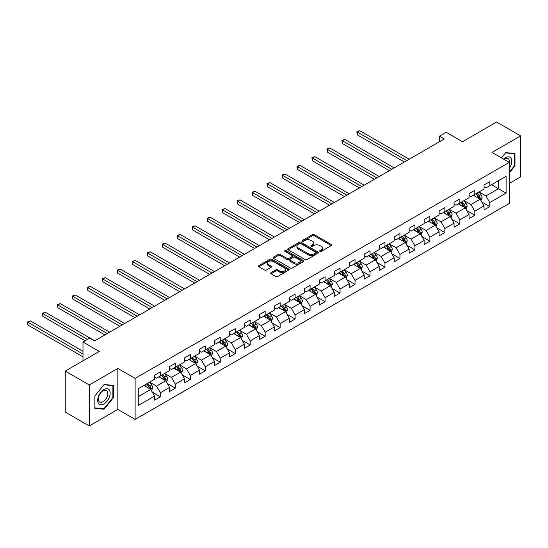 <?xml version="1.0" encoding="UTF-8"?>
<svg xmlns="http://www.w3.org/2000/svg" width="548" height="548" viewBox="0 0 548 548"><rect width="100%" height="100%" fill="white"/><g stroke="black" fill="none" stroke-linecap="round" stroke-linejoin="round"><path stroke-width="0.82" d="M319.916 251.347A0.932 0.541 0 0 0 321.238 251.347L331.245 245.573A1.336 0.767 0 0 0 331.636 245.025A1.336 0.767 0 0 0 331.245 244.483L314.292 234.688A1.336 0.767 0 0 0 312.401 234.688L302.393 240.469A0.932 0.541 0 0 0 302.119 240.853A0.932 0.541 0 0 0 302.393 241.23A0.932 0.541 0 0 0 303.715 241.23L305.01 240.483A4.261 2.459 0 0 1 311.038 240.483L312.449 241.298A4.261 2.459 0 0 1 313.703 243.038A4.261 2.459 0 0 1 312.449 244.785L311.154 245.531A0.932 0.541 0 0 0 310.88 245.908A0.932 0.541 0 0 0 311.154 246.292A0.932 0.541 0 0 0 312.476 246.292L313.771 245.545A4.261 2.459 0 0 1 319.799 245.545L321.217 246.36A4.261 2.459 0 0 1 322.464 248.1A4.261 2.459 0 0 1 321.217 249.84L319.916 250.587A0.932 0.541 0 0 0 319.648 250.97A0.932 0.541 0 0 0 319.916 251.347L319.916 250.587M271.041 272.657A1.336 0.767 0 0 0 270.65 273.205A1.336 0.767 0 0 0 271.041 273.747L275.802 276.493A1.336 0.767 0 0 0 277.685 276.493L288.803 270.075A1.336 0.767 0 0 0 289.193 269.534A1.336 0.767 0 0 0 288.803 268.986L271.842 259.197A1.336 0.767 0 0 0 269.959 259.197L258.841 265.616A1.336 0.767 0 0 0 258.451 266.157A1.336 0.767 0 0 0 258.841 266.705L264.588 270.02A1.336 0.767 0 0 0 266.472 270.02L271.233 267.273A1.336 0.767 0 0 0 271.623 266.732A1.336 0.767 0 0 0 271.233 266.184L268.383 264.54A3.562 2.055 0 0 1 267.335 263.088A3.562 2.055 0 0 1 269.541 261.184A3.562 2.055 0 0 1 273.425 261.629L284.59 268.075A3.562 2.055 0 0 1 285.631 269.534A3.562 2.055 0 0 1 283.432 271.431A3.562 2.055 0 0 1 279.549 270.986L277.685 269.911A1.336 0.767 0 0 0 275.802 269.911L271.041 272.657L271.041 273.747L275.802 271.02L275.802 269.911M509.277 183.45L520.6 176.908L520.6 135.897L496.604 122.046L462.526 141.72L446.209 132.294L439.489 136.178L444.291 138.945L94.516 340.89L89.714 338.116L82.995 342L82.995 360.837M89.235 384.943L89.235 425.954L117.841 409.438L117.841 368.434L89.235 384.943L65.239 371.092L99.311 351.419L82.995 342M117.841 368.434L135.116 378.408L509.277 162.386L509.277 203.397L135.116 419.419L135.116 378.408M520.6 135.897L491.994 152.413L509.277 162.386M305.106 259.581A1.336 0.767 0 0 0 306.99 259.581L318.107 253.155A1.336 0.767 0 0 0 318.498 252.614A1.336 0.767 0 0 0 318.107 252.073L301.147 242.278A1.336 0.767 0 0 0 299.263 242.278L288.145 248.696A1.336 0.767 0 0 0 287.755 249.244A1.336 0.767 0 0 0 288.145 249.785L305.106 259.581M285.268 251.553A0.932 0.541 0 0 1 286.214 251.683L286.214 250.573L303.455 260.526A1.336 0.767 0 0 1 303.845 261.074A1.336 0.767 0 0 1 303.455 261.615L292.337 268.034A1.336 0.767 0 0 1 290.454 268.034L273.493 258.245L273.493 257.156A1.336 0.767 0 0 0 273.103 257.704A1.336 0.767 0 0 0 273.493 258.245M273.493 257.156L278.254 254.409A1.336 0.767 0 0 1 280.138 254.409L287.015 258.382A1.336 0.767 0 0 0 288.899 258.382L292.057 256.56A1.336 0.767 0 0 0 292.447 256.012A1.336 0.767 0 0 0 292.057 255.471L284.892 251.333A0.932 0.541 0 0 1 284.618 250.957A0.932 0.541 0 0 1 285.193 250.457A0.932 0.541 0 0 1 286.214 250.573M89.235 425.954L65.239 412.103L65.239 371.092M152.344 392.176L160.359 396.807L160.359 392.758L169.579 387.443L169.579 391.484L175.333 388.162L175.333 384.114L184.553 378.791L184.553 382.84L190.307 379.517L190.307 375.469L199.527 370.147L199.527 374.195L205.281 370.873L205.281 366.824L214.501 361.502L214.501 365.55L220.255 362.228L220.255 358.18L229.475 352.857L229.475 356.906L235.229 353.576L235.229 349.535L244.442 344.213L244.442 348.261L250.203 344.932L250.203 340.89L259.416 335.568L259.416 339.616L265.177 336.287L265.177 332.246L274.39 326.923L274.39 330.971L280.151 327.642L280.151 323.601L289.365 318.278L289.365 322.327L295.125 318.998L295.125 314.956L304.339 309.634L304.339 313.682L310.1 310.353L310.1 306.311L319.313 300.989L319.313 305.037L325.074 301.708L325.074 297.667L334.287 292.344L334.287 296.386L340.048 293.064L340.048 289.015L349.261 283.7L349.261 287.741L355.022 284.419L355.022 280.371L364.235 275.055L364.235 279.096L369.996 275.774L369.996 271.726L379.209 266.41L379.209 270.452L384.97 267.129L384.97 263.081L394.183 257.766L394.183 261.807L399.944 258.485L399.944 254.436L409.157 249.121L409.157 253.162L414.918 249.84L414.918 245.792L424.131 240.469L424.131 244.518L429.892 241.195L429.892 237.147L439.106 231.825L439.106 235.873L444.866 232.551L444.866 228.502L454.08 223.18L454.08 227.228L459.841 223.906L459.841 219.858L469.054 214.535L469.054 218.584L474.815 215.254L474.815 211.213L484.028 205.89L484.028 209.939L489.789 206.61L489.789 202.568L506.105 193.143L506.105 176.298L498.427 180.73L498.427 188.711L506.105 193.143M160.359 396.807L154.605 400.129L154.605 396.088L138.281 405.506L138.281 388.662L154.605 379.237L154.605 375.195L160.359 371.866L160.359 375.914L169.579 370.592L169.579 366.55L175.333 363.221L175.333 367.27L184.553 361.947L184.553 357.899L190.307 354.577L190.307 358.625L199.527 353.302L199.527 349.254L205.281 345.932L205.281 349.98L214.501 344.658L214.501 340.609L220.255 337.287L220.255 341.336L229.475 336.013L229.475 331.965L235.229 328.642L235.229 332.684L244.442 327.368L244.442 323.32L250.203 319.998L250.203 324.039L259.416 318.724L259.416 314.675L265.177 311.353L265.177 315.395L274.39 310.079L274.39 306.031L280.151 302.708L280.151 306.75L289.365 301.434L289.365 297.386L295.125 294.064L295.125 298.105L304.339 292.79L304.339 288.741L310.1 285.419L310.1 289.46L319.313 284.138L319.313 280.096L325.074 276.767L325.074 280.816L334.287 275.493L334.287 271.452L340.048 268.123L340.048 272.171L349.261 266.849L349.261 262.807L355.022 259.478L355.022 263.526L364.235 258.204L364.235 254.162L369.996 250.833L369.996 254.882L379.209 249.559L379.209 245.518L384.97 242.189L384.97 246.237L394.183 240.915L394.183 236.873L399.944 233.544L399.944 237.592L409.157 232.27L409.157 228.228L414.918 224.899L414.918 228.948L424.131 223.625L424.131 219.577L429.892 216.255L429.892 220.303L439.106 214.98L439.106 210.932L444.866 207.61L444.866 211.658L454.08 206.336L454.08 202.287L459.841 198.965L459.841 203.007L469.054 197.691L469.054 193.643L474.815 190.32L474.815 194.362L484.028 189.046L484.028 184.998L489.789 181.676L489.789 185.717L506.105 176.298M158.824 376.798L165.736 380.792L156.523 386.107L149.611 382.12M154.605 377.024L156.523 378.127L160.359 375.914M156.523 386.107L160.359 392.758M165.736 380.792L169.579 387.443M173.798 368.153L180.71 372.147L171.497 377.462L164.585 373.476M169.579 368.379L171.497 369.482L175.333 367.27M171.497 377.462L175.333 384.114M180.71 372.147L184.553 378.791M188.772 359.509L195.684 363.502L186.471 368.818L179.559 364.831M184.553 359.728L186.471 360.837L190.307 358.625M186.471 368.818L190.307 375.469M195.684 363.502L199.527 370.147M203.746 350.864L210.658 354.857L201.445 360.173L194.533 356.186M199.527 351.083L201.445 352.193L205.281 349.98M201.445 360.173L205.281 366.824M210.658 354.857L214.501 361.502M218.721 342.219L225.632 346.206L216.419 351.528L209.507 347.542M214.501 342.438L216.419 343.548L220.255 341.336M216.419 351.528L220.255 358.18M225.632 346.206L229.475 352.857M233.695 333.574L240.606 337.561L231.393 342.884L224.481 338.897M229.475 333.794L231.393 334.903L235.229 332.684M231.393 342.884L235.229 349.535M240.606 337.561L244.442 344.213M248.669 324.93L255.58 328.916L246.367 334.239L239.455 330.245M244.442 325.149L246.367 326.259L250.203 324.039M246.367 334.239L250.203 340.89M255.58 328.916L259.416 335.568M263.643 316.285L270.554 320.272L261.341 325.594L254.43 321.601M259.416 316.504L261.341 317.614L265.177 315.395M261.341 325.594L265.177 332.246M270.554 320.272L274.39 326.923M278.617 307.64L285.529 311.627L276.315 316.95L269.404 312.956M274.39 307.86L276.315 308.969L280.151 306.75M276.315 316.95L280.151 323.601M285.529 311.627L289.365 318.278M293.591 298.996L300.503 302.982L291.289 308.305L284.378 304.311M289.365 299.215L291.289 300.325L295.125 298.105M291.289 308.305L295.125 314.956M300.503 302.982L304.339 309.634M308.565 290.351L315.477 294.338L306.264 299.66L299.352 295.667M304.339 290.57L306.264 291.68L310.1 289.46M306.264 299.66L310.1 306.311M315.477 294.338L319.313 300.989M323.539 281.706L330.451 285.693L321.238 291.015L314.326 287.022M319.313 281.925L321.238 283.035L325.074 280.816M321.238 291.015L325.074 297.667M330.451 285.693L334.287 292.344M338.513 273.055L345.425 277.048L336.212 282.371L329.3 278.377M334.287 273.281L336.212 274.39L340.048 272.171M336.212 282.371L340.048 289.015M345.425 277.048L349.261 283.7M353.487 264.41L360.399 268.404L351.186 273.726L344.274 269.732M349.261 264.636L351.186 265.746L355.022 263.526M351.186 273.726L355.022 280.371M360.399 268.404L364.235 275.055M368.462 255.765L375.373 259.759L366.16 265.074L359.248 261.088M364.235 255.991L366.16 257.094L369.996 254.882M366.16 265.074L369.996 271.726M375.373 259.759L379.209 266.41M383.436 247.121L390.347 251.114L381.134 256.43L374.222 252.443M379.209 247.347L381.134 248.45L384.97 246.237M381.134 256.43L384.97 263.081M390.347 251.114L394.183 257.766M398.41 238.476L405.321 242.469L396.108 247.785L389.196 243.798M394.183 238.702L396.108 239.805L399.944 237.592M396.108 247.785L399.944 254.436M405.321 242.469L409.157 249.121M413.384 229.831L420.295 233.825L411.082 239.14L404.171 235.154M409.157 230.057L411.082 231.16L414.918 228.948M411.082 239.14L414.918 245.792M420.295 233.825L424.131 240.469M428.358 221.186L435.27 225.18L426.056 230.496L419.145 226.509M424.131 221.406L426.056 222.515L429.892 220.303M426.056 230.496L429.892 237.147M435.27 225.18L439.106 231.825M443.332 212.542L450.244 216.535L441.024 221.851L434.119 217.864M439.106 212.761L441.024 213.871L444.866 211.658M441.024 221.851L444.866 228.502M450.244 216.535L454.08 223.18M458.306 203.897L465.218 207.884L455.998 213.206L449.093 209.22M454.08 204.116L455.998 205.226L459.841 203.007M455.998 213.206L459.841 219.858M465.218 207.884L469.054 214.535M473.28 195.252L480.192 199.239L470.972 204.562L464.067 200.575M469.054 195.472L470.972 196.581L474.815 194.362M470.972 204.562L474.815 211.213M480.192 199.239L484.028 205.89M491.515 184.724L498.427 188.711L485.946 195.917L479.034 191.923M484.028 186.827L485.946 187.937L489.789 185.717M485.946 195.917L489.789 202.568M117.841 409.438L135.116 419.419M439.489 136.178L439.489 141.72M138.281 396.642L150.762 389.436L143.85 385.443M150.762 389.436L154.605 396.088M481.774 201.986L489.789 206.61M466.8 210.631L474.815 215.254M451.826 219.275L459.841 223.906M436.852 227.92L444.866 232.551M421.878 236.565L429.892 241.195M406.904 245.209L414.918 249.84M391.93 253.854L399.944 258.485M376.955 262.499L384.97 267.129M361.981 271.144L369.996 275.774M347.007 279.788L355.022 284.419M332.033 288.44L340.048 293.064M317.059 297.084L325.074 301.708M302.085 305.729L310.1 310.353M287.111 314.374L295.125 318.998M272.137 323.019L280.151 327.642M257.163 331.663L265.177 336.287M242.189 340.308L250.203 344.932M227.215 348.953L235.229 353.576M212.24 357.597L220.255 362.228M197.266 366.242L205.281 370.873M182.292 374.887L190.307 379.517M167.318 383.531L175.333 388.162M509.277 172.928L514.983 165.818L514.983 153.467L505.722 152.645L501.495 157.899M94.852 408.383L104.113 409.212L113.374 397.69L113.374 385.34L104.113 384.511L94.852 396.033L94.852 408.383M514.504 165.544L514.983 165.818M112.895 397.41L113.374 397.69M103.134 408.644L104.113 409.212M320.292 251.484L321.217 250.95A4.261 2.459 0 0 0 322.464 249.21L322.464 248.1M313.703 243.038L313.703 244.148A4.261 2.459 0 0 1 312.449 245.888L311.531 246.422M331.245 244.483L331.245 245.573L314.292 235.798A1.336 0.767 0 0 0 312.401 235.798L302.77 241.367M318.087 253.169L301.147 243.387A1.336 0.767 0 0 0 299.263 243.387L288.159 249.799L288.145 248.696M315.751 252.998A0.932 0.541 0 0 0 316.025 252.614A0.932 0.541 0 0 0 315.751 252.231L300.866 243.641A0.932 0.541 0 0 0 299.544 243.641L298.181 244.429A4.261 2.459 0 0 0 296.927 246.168A4.261 2.459 0 0 0 298.181 247.908L308.353 253.786A4.261 2.459 0 0 0 314.381 253.786L315.751 252.998L315.751 254.101A0.932 0.541 0 0 0 316.025 253.724L316.025 252.614M296.927 246.168L296.927 247.278A4.261 2.459 0 0 0 298.181 249.018L298.181 247.908M315.751 254.101L314.381 254.895A4.261 2.459 0 0 1 308.353 254.895L298.181 249.018M273.514 258.252L278.254 255.519L278.254 254.409M292.447 256.012L292.447 257.122A1.336 0.767 0 0 1 292.057 257.67L288.899 259.492A1.336 0.767 0 0 1 287.015 259.492L280.138 255.519A1.336 0.767 0 0 0 278.254 255.519M286.214 251.683L303.434 261.629M294.153 262.499A3.562 2.055 0 0 0 298.037 262.944A3.562 2.055 0 0 0 300.236 261.047A3.562 2.055 0 0 0 299.187 259.588L295.256 257.32A1.336 0.767 0 0 0 293.372 257.32L290.214 259.142A1.336 0.767 0 0 0 289.824 259.684A1.336 0.767 0 0 0 290.214 260.231L294.153 262.499L294.153 263.609A3.562 2.055 0 0 0 298.037 264.054A3.562 2.055 0 0 0 300.236 262.156L300.236 261.047M289.824 259.684L289.824 260.793A1.336 0.767 0 0 0 290.214 261.341L290.214 260.231M294.153 263.609L290.214 261.341M285.631 269.534L285.631 270.644A3.562 2.055 0 0 1 283.432 272.541A3.562 2.055 0 0 1 279.549 272.096L277.685 271.02A1.336 0.767 0 0 0 275.802 271.02M267.335 263.088L267.335 264.198A3.562 2.055 0 0 0 268.383 265.65L268.383 264.54M271.233 266.184L271.233 267.273L268.383 265.65M288.782 270.089L271.842 260.307A1.336 0.767 0 0 0 269.959 260.307L258.861 266.712M480.945 200.554L482.089 197.677A3.596 2.076 -120 0 0 480.939 194.615L478.959 191.971M475.506 196.54L474.164 194.739M409.157 159.228L359.755 130.705L357.358 132.095L357.358 134.863L404.362 162.003M479.63 198.917L480.151 197.835A3.596 2.076 -120 0 0 479.116 195.67L477.137 193.026M476.233 193.547L478.431 196.479A1.836 1.055 60 0 1 478.767 197.033L480.151 197.835M475.986 193.691L477.966 196.335A3.596 2.076 60 0 1 478.993 198.499M357.358 134.863L356.83 131.787L406.76 160.619M356.83 131.787L359.755 130.705M509.277 168.483A8.823 5.096 120 0 0 510.935 165.366A8.823 5.096 120 0 0 510.387 157.557A8.823 5.096 120 0 0 503.619 159.126M513.908 153.372L514.504 153.721L514.504 165.688L509.277 172.195M501.516 157.913L505.53 152.919L514.504 153.721M509.277 162.859A6.679 3.857 120 0 0 507.996 158.591A6.679 3.857 120 0 0 504.009 159.352M103.921 403.951A8.823 5.096 120 0 0 110.162 393.149A8.823 5.096 120 0 0 103.921 389.546A8.823 5.096 120 0 0 97.681 400.355A8.823 5.096 120 0 0 103.921 403.951M103.045 401.698A6.679 3.857 120 0 0 107.408 395.814A6.679 3.857 120 0 0 106.387 390.457A6.679 3.857 120 0 0 103.045 390.793A6.679 3.857 120 0 0 98.681 396.677A6.679 3.857 120 0 0 99.709 402.033A6.679 3.857 120 0 0 103.045 401.698M94.948 395.951L103.921 384.785L112.895 385.587L112.895 397.553L103.921 408.719L94.948 407.918L94.927 395.937M112.299 385.244L112.895 385.587M465.971 209.199L467.115 206.322A3.596 2.076 -120 0 0 465.964 203.26L463.985 200.616M460.532 205.185L459.19 203.39M394.183 167.873L344.781 139.35L342.384 140.74L342.384 143.508L389.388 170.647M464.656 207.569L465.177 206.48A3.596 2.076 -120 0 0 464.142 204.315L462.163 201.671M461.258 202.191L463.457 205.123A1.836 1.055 60 0 1 463.793 205.678L465.177 206.48M461.012 202.335L462.992 204.979A3.596 2.076 60 0 1 464.019 207.144M342.384 143.508L341.856 140.432L391.786 169.264M341.856 140.432L344.781 139.35M450.997 217.844L452.141 214.967A3.596 2.076 -120 0 0 450.997 211.905L449.011 209.261M445.558 213.83L444.216 212.035M379.209 176.518L329.807 147.994L327.409 149.385L327.409 152.152L374.414 179.292M449.682 216.213L450.203 215.124A3.596 2.076 -120 0 0 449.168 212.96L447.189 210.316M446.284 210.836L448.483 213.768A1.836 1.055 60 0 1 448.819 214.323L450.203 215.124M446.038 210.98L448.017 213.624A3.596 2.076 60 0 1 449.045 215.789M327.409 152.152L326.882 149.077L376.812 177.908M326.882 149.077L329.807 147.994M436.023 226.488L437.167 223.611A3.596 2.076 -120 0 0 436.023 220.549L434.037 217.905M430.584 222.474L429.242 220.68M364.235 185.162L314.833 156.646L312.435 158.03L312.435 160.797L359.44 187.937M434.708 224.858L435.228 223.769A3.596 2.076 -120 0 0 434.194 221.604L432.214 218.96M431.317 219.481L433.509 222.413A1.836 1.055 60 0 1 433.845 222.968L435.228 223.769M431.064 219.625L433.043 222.269A3.596 2.076 60 0 1 434.071 224.433M312.435 160.797L311.908 157.721L361.838 186.553M311.908 157.721L314.833 156.646M421.049 235.133L422.193 232.256A3.596 2.076 -120 0 0 421.049 229.194L419.062 226.55M415.61 231.119L414.267 229.324M349.261 193.814L299.859 165.291L297.461 166.674L297.461 169.442L344.466 196.581M419.734 233.503L420.254 232.414A3.596 2.076 -120 0 0 419.22 230.249L417.24 227.605M416.343 228.126L418.535 231.057A1.836 1.055 60 0 1 418.871 231.612L420.254 232.414M416.09 228.269L418.069 230.914A3.596 2.076 60 0 1 419.097 233.078M297.461 169.442L296.934 166.366L346.863 195.198M296.934 166.366L299.859 165.291M406.075 243.778L407.219 240.908A3.596 2.076 -120 0 0 406.075 237.839L404.088 235.195M400.636 239.764L399.293 237.969M334.287 202.459L284.885 173.935L282.487 175.319L282.487 178.086L329.492 205.226M404.76 242.148L405.28 241.058A3.596 2.076 -120 0 0 404.246 238.894L402.266 236.25M401.369 236.77L403.561 239.702A1.836 1.055 60 0 1 403.897 240.264L405.28 241.058M401.115 236.914L403.095 239.558A3.596 2.076 60 0 1 404.123 241.723M282.487 178.086L281.96 175.011L331.889 203.842M281.96 175.011L284.885 173.935M391.101 252.429L392.245 249.552A3.596 2.076 -120 0 0 391.101 246.484L389.114 243.839M385.662 248.408L384.319 246.614M319.313 211.103L269.911 182.58L267.513 183.964L267.513 186.731L314.518 213.871M389.792 250.792L390.306 249.703A3.596 2.076 -120 0 0 389.272 247.538L387.292 244.894M386.395 245.415L388.587 248.347A1.836 1.055 60 0 1 388.922 248.908L390.306 249.703M386.141 245.559L388.121 248.203A3.596 2.076 60 0 1 389.155 250.368M267.513 186.731L266.986 183.655L316.915 212.487M266.986 183.655L269.911 182.58M376.134 261.074L377.271 258.197A3.596 2.076 -120 0 0 376.127 255.128L374.14 252.484M370.688 257.053L369.345 255.258M304.339 219.748L254.936 191.225L252.539 192.608L252.539 195.383L299.544 222.515M374.818 259.437L375.332 258.348A3.596 2.076 -120 0 0 374.298 256.183L372.318 253.539M371.421 254.06L373.613 256.991A1.836 1.055 60 0 1 373.948 257.553L375.332 258.348M371.167 254.204L373.147 256.848A3.596 2.076 60 0 1 374.181 259.012M252.539 195.383L252.012 192.307L301.941 221.132M252.012 192.307L254.936 191.225M361.159 269.719L362.297 266.842A3.596 2.076 -120 0 0 361.153 263.78L359.166 261.129M355.714 265.698L354.371 263.903M289.365 228.393L239.962 199.869L237.565 201.253L237.565 204.027L284.57 231.16M359.844 268.082L360.358 266.992A3.596 2.076 -120 0 0 359.324 264.828L357.344 262.184M356.447 262.704L358.639 265.636A1.836 1.055 60 0 1 358.974 266.198L360.358 266.992M356.193 262.848L358.173 265.492A3.596 2.076 60 0 1 359.207 267.657M237.565 204.027L237.037 200.952L286.967 229.776M237.037 200.952L239.962 199.869M346.185 278.363L347.322 275.486A3.596 2.076 -120 0 0 346.178 272.425L344.192 269.78M340.74 274.343L339.397 272.548M274.39 237.037L224.988 208.514L222.591 209.898L222.591 212.672L269.595 239.805M344.87 276.726L345.384 275.637A3.596 2.076 -120 0 0 344.35 273.473L342.37 270.828M341.473 271.349L343.665 274.288A1.836 1.055 60 0 1 344 274.843L345.384 275.637M341.219 271.493L343.199 274.137A3.596 2.076 60 0 1 344.233 276.302M222.591 212.672L222.063 209.596L271.993 238.421M222.063 209.596L224.988 208.514M331.211 287.008L332.348 284.131A3.596 2.076 -120 0 0 331.204 281.069L329.218 278.425M325.765 282.987L324.423 281.192M259.416 245.682L210.014 217.159L207.617 218.542L207.617 221.317L254.621 248.45M329.896 285.371L330.41 284.282A3.596 2.076 -120 0 0 329.375 282.117L327.396 279.473M326.498 279.994L328.697 282.932A1.836 1.055 60 0 1 329.026 283.487L330.41 284.282M326.245 280.138L328.225 282.782A3.596 2.076 60 0 1 329.259 284.946M207.617 221.317L207.089 218.241L257.019 247.066M207.089 218.241L210.014 217.159M316.237 295.653L317.374 292.776A3.596 2.076 -120 0 0 316.23 289.714L314.244 287.07M310.791 291.632L309.449 289.837M244.442 254.327L195.04 225.803L192.643 227.187L192.643 229.961L239.647 257.094M314.922 294.016L315.436 292.927A3.596 2.076 -120 0 0 314.401 290.762L312.422 288.118M311.524 288.638L313.723 291.577A1.836 1.055 60 0 1 314.052 292.132L315.436 292.927M311.271 288.782L313.251 291.433A3.596 2.076 60 0 1 314.285 293.591M192.643 229.961L192.115 226.886L242.045 255.711M192.115 226.886L195.04 225.803M301.263 304.298L302.4 301.421A3.596 2.076 -120 0 0 301.256 298.359L299.27 295.714M295.817 300.277L294.475 298.482M229.468 262.971L180.066 234.448L177.668 235.832L177.668 238.606L224.673 265.746M299.948 302.66L300.462 301.571A3.596 2.076 -120 0 0 299.427 299.414L297.448 296.763M296.55 297.283L298.749 300.222A1.836 1.055 60 0 1 299.078 300.777L300.462 301.571M296.297 297.434L298.276 300.078A3.596 2.076 60 0 1 299.311 302.236M177.668 238.606L177.141 235.53L227.071 264.355M177.141 235.53L180.066 234.448M286.289 312.942L287.426 310.065A3.596 2.076 -120 0 0 286.282 307.003L284.302 304.359M280.843 308.928L279.501 307.127M214.494 271.616L165.092 243.093L162.694 244.477L162.694 247.251L209.699 274.39M284.974 311.305L285.487 310.216A3.596 2.076 -120 0 0 284.453 308.058L282.473 305.414M281.576 305.928L283.775 308.867A1.836 1.055 60 0 1 284.104 309.421L285.487 310.216M281.323 306.079L283.302 308.723A3.596 2.076 60 0 1 284.337 310.887M162.694 247.251L162.167 244.175L212.097 273M162.167 244.175L165.092 243.093M271.315 321.587L272.452 318.71A3.596 2.076 -120 0 0 271.308 315.648L269.328 313.004M265.869 317.573L264.526 315.771M199.52 280.261L150.118 251.738L147.72 253.121L147.72 255.895L194.725 283.035M270 319.95L270.513 318.868A3.596 2.076 -120 0 0 269.486 316.703L267.499 314.059M266.602 314.579L268.801 317.511A1.836 1.055 60 0 1 269.13 318.066L270.513 318.868M266.349 314.723L268.328 317.367A3.596 2.076 60 0 1 269.363 319.532M147.72 255.895L147.193 252.82L197.122 281.645M147.193 252.82L150.118 251.738M256.341 330.232L257.478 327.355A3.596 2.076 -120 0 0 256.334 324.293L254.354 321.649M250.895 326.218L249.552 324.416M184.553 288.906L135.144 260.382L132.746 261.773L132.746 264.54L179.751 291.68M255.026 328.595L255.539 327.512A3.596 2.076 -120 0 0 254.512 325.348L252.525 322.704M251.628 323.224L253.827 326.156A1.836 1.055 60 0 1 254.156 326.711L255.539 327.512M251.374 323.368L253.354 326.012A3.596 2.076 60 0 1 254.388 328.177M132.746 264.54L132.219 261.464L182.148 290.289M132.219 261.464L135.144 260.382M241.367 338.876L242.504 335.999A3.596 2.076 -120 0 0 241.36 332.937L239.38 330.293M235.921 334.862L234.578 333.061M169.579 297.55L120.17 269.027L117.772 270.417L117.772 273.185L164.777 300.325M240.051 337.239L240.565 336.157A3.596 2.076 -120 0 0 239.538 333.992L237.551 331.348M236.654 331.869L238.853 334.801A1.836 1.055 60 0 1 239.181 335.355L240.565 336.157M236.4 332.013L238.38 334.657A3.596 2.076 60 0 1 239.414 336.821M117.772 273.185L117.245 270.109L167.174 298.941M117.245 270.109L120.17 269.027M226.393 347.521L227.53 344.644A3.596 2.076 -120 0 0 226.386 341.582L224.406 338.938M220.947 343.507L219.604 341.712M154.605 306.195L105.195 277.672L102.798 279.062L102.798 281.83L149.803 308.969M225.077 345.891L225.591 344.802A3.596 2.076 -120 0 0 224.564 342.637L222.577 339.993M221.68 340.514L223.879 343.445A1.836 1.055 60 0 1 224.207 344L225.591 344.802M221.426 340.657L223.406 343.301A3.596 2.076 60 0 1 224.44 345.466M102.798 281.83L102.271 278.754L152.2 307.586M102.271 278.754L105.195 277.672M211.418 356.166L212.556 353.289A3.596 2.076 -120 0 0 211.412 350.227L209.432 347.583M205.973 352.152L204.63 350.357M139.63 314.84L90.221 286.316L87.824 287.707L87.824 290.474L134.829 317.614M210.103 354.535L210.617 353.446A3.596 2.076 -120 0 0 209.589 351.282L207.603 348.638M206.706 349.158L208.904 352.09A1.836 1.055 60 0 1 209.233 352.645L210.617 353.446M206.452 349.302L208.432 351.946A3.596 2.076 60 0 1 209.466 354.111M87.824 290.474L87.296 287.399L137.226 316.23M87.296 287.399L90.221 286.316M196.444 364.81L197.581 361.933A3.596 2.076 -120 0 0 196.437 358.872L194.458 356.227M190.999 360.796L189.656 359.002M124.656 323.484L75.247 294.968L72.85 296.352L72.85 299.119L119.854 326.259M195.129 363.18L195.643 362.091A3.596 2.076 -120 0 0 194.615 359.926L192.629 357.282M191.732 357.803L193.93 360.735A1.836 1.055 60 0 1 194.259 361.29L195.643 362.091M191.478 357.947L193.458 360.591A3.596 2.076 60 0 1 194.492 362.755M72.85 299.119L72.322 296.043L122.252 324.875M72.322 296.043L75.247 294.968M181.47 373.455L182.607 370.578A3.596 2.076 -120 0 0 181.463 367.516L179.484 364.872M176.024 369.441L174.682 367.646M109.682 332.136L60.273 303.613L57.876 304.996L57.876 307.764L104.88 334.903M180.155 371.825L180.669 370.736A3.596 2.076 -120 0 0 179.641 368.571L177.655 365.927M176.757 366.448L178.956 369.379A1.836 1.055 60 0 1 179.285 369.934L180.669 370.736M176.504 366.591L178.484 369.236A3.596 2.076 60 0 1 179.518 371.4M57.876 307.764L57.348 304.688L107.278 333.52M57.348 304.688L60.273 303.613M166.496 382.1L167.633 379.23A3.596 2.076 -120 0 0 166.489 376.161L164.51 373.517M161.057 378.086L159.708 376.291M94.708 340.781L45.299 312.257L42.902 313.641L42.902 316.408L85.104 340.781M165.181 380.47L165.695 379.38A3.596 2.076 -120 0 0 164.667 377.216L162.681 374.572M161.783 375.092L163.982 378.024A1.836 1.055 60 0 1 164.311 378.586L165.695 379.38M161.53 375.236L163.516 377.88A3.596 2.076 60 0 1 164.544 380.045M42.902 316.408L42.374 313.333L87.509 339.39M42.374 313.333L45.299 312.257M151.522 390.751L152.659 387.874A3.596 2.076 -120 0 0 151.515 384.806L149.536 382.161M146.083 386.73L144.734 384.936M82.995 351.309L30.325 320.902L27.927 322.286L27.927 325.053L82.995 356.851M150.207 389.114L150.721 388.025A3.596 2.076 -120 0 0 149.693 385.861L147.707 383.216M146.809 383.737L149.008 386.669A1.836 1.055 60 0 1 149.337 387.231L150.721 388.025M146.556 383.881L148.542 386.525A3.596 2.076 60 0 1 149.57 388.69M27.927 325.053L27.4 321.977L82.995 354.077M27.4 321.977L30.325 320.902M321.217 250.95L321.217 249.84M311.154 246.292L311.154 245.531M312.449 245.888L312.449 244.785M302.393 241.23L302.393 240.469M312.401 235.798L312.401 234.688M314.292 235.798L314.292 234.688M299.263 243.387L299.263 242.278M301.147 243.387L301.147 242.278M318.107 253.155L318.107 252.073M308.353 254.895L308.353 253.786M314.381 254.895L314.381 253.786M280.138 255.519L280.138 254.409M287.015 259.492L287.015 258.382M288.899 259.492L288.899 258.382M292.057 257.67L292.057 256.56M303.455 261.615L303.455 260.526M277.685 271.02L277.685 269.911M279.549 272.096L279.549 270.986M258.841 266.705L258.841 265.616M269.959 260.307L269.959 259.197M271.842 260.307L271.842 259.197M288.803 270.075L288.803 268.986M479.836 199.034L482.069 197.746M479.116 195.67L480.939 194.615M476.561 197.143L477.966 196.335M464.862 207.685L467.095 206.391M464.142 204.315L465.964 203.26M461.587 205.788L462.992 204.979M449.887 216.33L452.121 215.035M449.168 212.96L450.997 211.905M446.613 214.439L448.017 213.624M434.913 224.975L437.146 223.687M434.194 221.604L436.023 220.549M431.639 223.084L433.043 222.269M419.939 233.619L422.172 232.331M419.22 230.249L421.049 229.194M416.665 231.729L418.069 230.914M404.965 242.264L407.198 240.976M404.246 238.894L406.075 237.839M401.691 240.373L403.095 239.558M389.991 250.909L392.224 249.621M389.272 247.538L391.101 246.484M386.717 249.018L388.121 248.203M375.017 259.553L377.25 258.266M374.298 256.183L376.127 255.128M371.743 257.663L373.147 256.848M360.043 268.198L362.276 266.91M359.324 264.828L361.153 263.78M356.769 266.307L358.173 265.492M345.069 276.843L347.302 275.555M344.35 273.473L346.178 272.425M341.794 274.952L343.199 274.137M330.095 285.487L332.328 284.2M329.375 282.117L331.204 281.069M326.82 283.597L328.225 282.782M315.121 294.132L317.354 292.844M314.401 290.762L316.23 289.714M311.846 292.242L313.251 291.433M300.146 302.777L302.38 301.489M299.427 299.414L301.256 298.359M296.872 300.886L298.276 300.078M285.172 311.422L287.405 310.134M284.453 308.058L286.282 307.003M281.898 309.531L283.302 308.723M270.198 320.066L272.431 318.778M269.486 316.703L271.308 315.648M266.924 318.176L268.328 317.367M255.224 328.711L257.457 327.423M254.512 325.348L256.334 324.293M251.95 326.82L253.354 326.012M240.25 337.356L242.483 336.068M239.538 333.992L241.36 332.937M236.976 335.465L238.38 334.657M225.276 346.007L227.509 344.713M224.564 342.637L226.386 341.582M222.002 344.117L223.406 343.301M210.302 354.652L212.535 353.364M209.589 351.282L211.412 350.227M207.028 352.761L208.432 351.946M195.328 363.297L197.561 362.009M194.615 359.926L196.437 358.872M192.053 361.406L193.458 360.591M180.354 371.941L182.587 370.654M179.641 368.571L181.463 367.516M177.079 370.051L178.484 369.236M165.38 380.586L167.613 379.298M164.667 377.216L166.489 376.161M162.105 378.695L163.516 377.88M150.405 389.231L152.639 387.943M149.693 385.861L151.515 384.806M147.131 387.34L148.542 386.525"/></g></svg>
